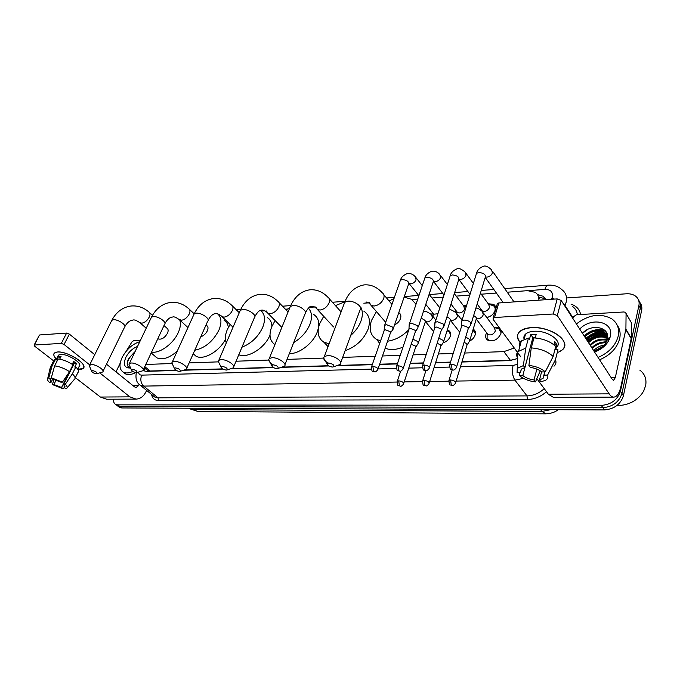 <?xml version="1.0" encoding="UTF-8"?>
<svg xmlns="http://www.w3.org/2000/svg" width="680" height="680" viewBox="0 0 680 680"><rect width="100%" height="100%" fill="white"/><g stroke="black" fill="none" stroke-linecap="round" stroke-linejoin="round"><path stroke-width="1.02" d="M447.312 329.953L448.69 330.523C450.491 331.738 451.044 333.608 450.347 336.124C449.089 339.456 446.649 341.708 443.029 342.89M473.195 329.146L473.408 329.273C475.235 330.523 475.821 332.409 475.159 334.925C474.308 337.475 472.532 339.49 469.837 340.977M494.062 327.309L499.026 327.99C500.879 329.264 501.5 331.168 500.863 333.684C497.769 339.779 493.399 341.947 487.756 340.161C485.86 338.861 485.248 336.949 485.902 334.407L486.608 332.741M433.594 331.517L425.442 321.521L427.482 321.887C429.87 321.411 431.528 320.059 432.454 317.841L431.545 314.678L432.403 312.622M462.425 318.954L461.167 319.192M488.223 303.748L493.654 304.368C495.508 305.651 496.102 307.564 495.448 310.097C494.012 313.93 491.138 316.421 486.829 317.577M461.966 361.751L510.408 360.315L517.608 358.564M146.412 369.537L147.569 370.498L150.059 371.025L175.95 370.251M184.629 369.997L222.53 368.875M231.421 368.602L273.139 367.37M282.26 367.098L328.329 365.729M337.705 365.449L372.376 364.412M379.661 364.2L397.443 363.673M410.337 363.29L423.487 362.899M435.667 362.534L450.551 362.091M538.866 300.177C539.053 296.76 537.829 294.151 535.185 292.341L527.553 290.657L507.229 292.213M464.61 353.03L503.863 351.62L514.267 348.007M145.8 364.463L171.938 363.519M189.133 362.907L218.305 361.862M236.062 361.225L268.676 360.051M287.062 359.397L323.62 358.079M342.686 357.399L375.224 356.235M382.491 355.971L400.24 355.334M413.108 354.875L426.224 354.399M438.379 353.966L453.22 353.438M496.392 293.046L481.253 294.202M469.795 295.086L456.195 296.123M443.292 297.118L431.995 297.984M417.767 299.072L411.885 299.523M368.551 302.846L363.817 303.203M335.861 305.354L335.24 305.397M314.568 306.986L309.162 307.394M287.427 309.06L285.396 309.221M264.817 310.794L261.239 311.066M218.832 314.322L218.186 314.373M480.479 309.757L480.879 309.034M455.575 312.188L456.221 310.862M463.318 305.515L466.642 305.295M439.28 307.224L440.087 307.037M492.567 271.26L514.02 301.911L516.664 301.725M567.06 297.925L626.288 293.794C629.909 293.565 632.944 294.312 635.392 296.012C638.477 298.358 639.642 301.529 638.894 305.55L620.449 391.178C617.585 399.806 611.21 404.549 601.324 405.416L117.7 404.855L119.689 406.402L116.611 405.152L119.689 406.402L602.854 407.668L119.689 406.402L121.677 407.949L118.6 406.691M620.449 391.178L621.937 393.482C619.089 402.092 612.731 406.819 602.854 407.668C612.731 406.819 619.089 402.092 621.937 393.482L640.271 307.981L621.937 393.482L623.415 395.777C620.577 404.362 614.236 409.079 604.384 409.912L121.677 407.949M638.605 300.195C640.313 302.387 640.866 304.988 640.271 307.981C640.866 304.988 640.313 302.387 638.605 300.195M639.973 302.625C641.673 304.819 642.226 307.411 641.631 310.394L623.415 395.777M546.185 299.668L543.26 296.31L537.463 294.559M538.577 296.947L544.867 298.724L546.057 299.676M585.812 338.495C590.07 334.628 595 332.214 600.61 331.253C595 332.214 590.07 334.628 585.812 338.495M602.123 331.058L605.446 330.964L602.123 331.058M117.7 404.855L115.634 404.387C114.002 403.461 113.331 401.736 113.603 399.202M587.308 340.808C591.005 337.433 595.298 335.147 600.177 333.965M602.352 333.557L606.9 333.319M461.89 362.024L509.796 360.613L517.769 358.479M143.064 370.532L146.013 371.356L176.307 370.464M183.787 370.243L222.887 369.087M230.588 368.857L273.504 367.591M281.426 367.353L328.703 365.959M336.872 365.721L372.283 364.675M379.567 364.454L397.358 363.936M410.252 363.553L423.402 363.162M435.583 362.805L450.466 362.363M144.075 371.076L143.497 369.385M531.59 327.59L537.769 327.777C548.139 329.128 556.096 332.613 561.646 338.215C566.5 344.326 565.454 348.967 558.51 352.138L562.292 349.902C572.534 342.176 550.707 326.026 531.59 327.59C517.939 329.46 514.31 334.704 520.71 343.324C516.673 338.784 516.392 334.806 519.86 331.389C522.427 329.171 526.337 327.913 531.59 327.59M572.84 318.452L573.656 316.633L576.504 314.738L623.9 311.967L625.413 312.341L626.076 313.633L625.906 329.205L631.287 338.257L620.925 386.486C619.369 393.21 617.015 396.754 613.853 397.111C612.204 397.137 610.64 396.049 609.161 393.848L557.319 315.588L553.265 313.99L557.192 298.902L561.221 300.483L612.34 379.482L613.538 380.332L615.289 377.706L625.906 329.205M626.076 313.48L631.406 322.753L631.287 338.257M613.853 397.111L553.392 397.366L548.352 394.23L536.86 378.649M497.131 304.394L497.403 303.45L498.78 302.974L494.538 317.5L553.265 313.99M494.538 317.5L493.162 317.959L493.127 319.345L517.412 352.274M520.787 356.855L518.432 353.651M498.78 302.974L557.192 298.902M524.016 338.988L525.606 334.041C527.485 332.418 530.34 331.5 534.174 331.279C548.004 330.191 563.771 341.836 556.367 347.463M528.904 365.449L530.383 367.455C535.015 368.075 538.823 369.563 541.798 371.934L545.241 371.858C541.135 368.322 535.687 366.18 528.904 365.449L531.267 347.888L533.953 337.875C543.15 338.589 550.4 341.445 555.713 346.418L553.146 356.481L545.241 371.858M544.977 371.866L543.065 378.394L539.512 379.865L541.603 371.773M519.707 346.978C518.942 344.641 519.494 342.626 521.365 340.935L528.453 338.122L529.406 339.464L530.74 334.517L536.231 334.262L535.245 337.96M524.101 339.277C523.498 337.254 524 335.512 525.606 334.041M524.9 336.642L524.314 335.699M544.136 375.156L547.578 375.088L555.433 359.754L557.974 349.716L555.713 349.792L556.979 344.82L554.718 341.522L553.885 344.769M555.433 359.754C556.469 362.278 555.994 364.438 553.996 366.205M521.296 369.18L520.429 372.385L517.097 372.462L517.846 351.662C516.468 353.396 516.307 355.385 517.352 357.603L517.794 355.971M517.846 351.662L525.75 348.1L523.37 365.594L524.85 367.591L532.899 337.569L535.44 337.238M528.453 338.122L525.75 348.1M544.646 373.175L544.06 374.536M547.578 375.088C548.318 377.23 547.655 378.973 545.59 380.298L540.932 381.803L539.512 379.865M536.869 369.096L534.021 379.958L535.457 381.888L540.26 370.812M535.457 381.888C528.87 381.131 523.549 379.049 519.494 375.624L522.818 375.564L530.697 345.772M519.537 372.402L519.494 375.624M517.65 368.195L523.37 365.594M534.021 379.958C529.49 379.329 525.759 377.868 522.818 375.564M520.429 372.385L521.466 369.036L524.85 367.591M531.267 347.888C540.506 348.661 547.799 351.526 553.146 356.481M532.814 342.133L531.879 341.394M530.74 334.517L532.899 337.569M554.09 344.93L556.979 344.82M639.803 370.115C644.81 373.923 646.765 379.058 645.66 385.534L643.79 390.745C641.317 395.386 637.525 399.1 632.434 401.888C627.444 404.498 622.353 405.646 617.168 405.322M587.69 341.385C591.829 337.773 596.59 335.35 601.953 334.126M603.423 333.846L606.968 333.48M576.385 323.926C588.821 314.56 600.627 312.868 611.796 318.852C617.474 322.991 619.608 328.754 618.196 336.158C615.578 345.67 608.872 352.758 598.068 357.433M617.134 325.006C619.905 328.865 620.755 333.396 619.675 338.589C617.066 348.083 610.376 355.155 599.598 359.805M594.286 351.585L597.082 350.616L594.252 351.534M596.012 350.727L599.173 349.197L593.988 351.126M599.173 349.197C603.279 346.825 605.939 343.689 607.155 339.787L607.257 339.413C610.767 327.054 591.464 323.127 582.428 333.268M579.726 329.086C591.345 316.54 614.321 321.649 610.283 336.498L610.164 336.991C607.996 343.808 602.99 348.721 595.144 351.73L594.507 351.934M608.685 340.697L608.524 338.512M607.529 335.835L604.987 333.064C598.077 329.502 591.337 330.777 584.783 336.898M608.031 341.504L608.2 338.81M607.554 336.065L604.52 332.325C597.61 328.763 590.869 330.038 584.307 336.166M609.484 339.005L608.795 337.934L609.433 339.133M607.58 336.634L606.832 336.039C599.93 332.469 593.215 333.736 586.678 339.83M607.563 336.311L606.373 335.3C599.471 331.729 592.748 332.996 586.202 339.099M607.478 338.266C600.652 335.639 594.354 337.135 588.565 342.745M607.529 337.815C600.669 334.806 594.184 336.209 588.098 342.023M606.994 340.298C600.627 339.065 595.102 340.841 590.435 345.644M608.209 340.161L607.181 339.762M607.163 339.753C600.635 338.19 594.906 339.915 589.968 344.921M605.888 342.745C600.483 342.695 595.952 344.615 592.297 348.517M606.245 342.091C600.542 341.76 595.74 343.663 591.838 347.803M603.398 346.01L594.465 351.024M604.274 345.049C600.058 345.712 596.53 347.582 593.683 350.659M607.554 336.124L606.755 335.911M606.586 335.869C599.539 334.704 593.308 336.651 587.894 341.717M607.027 333.633L604.919 332.962M604.792 332.928C597.712 331.763 591.456 333.719 586.015 338.81M605.166 330.65C597.567 328.329 590.554 330.072 584.12 335.877M606.466 341.64L601.452 342.337M609.34 339.346L608.625 339.167M607.367 338.921L599.845 339.388M607.571 336.43L598.213 336.421M607.138 333.957C603.967 332.732 600.448 332.562 596.564 333.438M605.557 331.092C602.395 329.8 598.851 329.587 594.906 330.446M587.656 329.494L582.454 333.302M595.553 351.254L597.082 350.616M328.584 363.01L326.995 363.936C327.615 365.678 329.443 366.707 332.486 367.03L333.03 366.971C334.764 365.322 333.276 363.995 328.584 363.01M328.125 363.052C325.176 361.344 323.672 359.635 323.62 357.926L324.334 356.541L327.454 355.615C334.118 355.13 343.765 361.947 340.094 364.488L333.582 366.792M394.553 324.929C397.469 323.442 399.449 321.308 400.503 318.546C401.302 315.945 400.8 314.032 399.007 312.834L398.803 312.587M380.562 340.926L376.38 339.303C370.362 335.274 368.738 328.967 371.518 320.382L376.431 311.584M389.028 300.909L393.933 298.724M404.124 297.109L411.493 299.276L416.041 304.198M408.791 329.74C402.416 336.26 395.344 340.085 387.583 341.207M403.002 347.106C396.21 349.894 390.269 350.26 385.169 348.211M379.601 343.689L378.505 341.692M273.096 364.777L271.736 365.576C272.374 367.26 274.159 368.271 277.091 368.62L277.55 368.569C279.021 367.004 277.534 365.738 273.096 364.777M273.079 364.667C270.19 362.967 268.719 361.309 268.668 359.695L269.288 358.496L271.957 357.705C278.146 357.247 287.767 363.936 284.35 366.274L277.993 368.433M329.12 343.791L323.791 342.142C318.07 338.334 316.701 332.171 319.676 323.654L323.714 316.31M335.427 305.6L344.904 301.784M360.961 307.513C362.805 311.262 362.814 315.767 360.969 321.045C358.98 326.366 355.555 331.177 350.693 335.478M363.902 311.21C369.342 314.857 370.745 320.815 368.118 329.094C363.707 339.609 356.048 346.8 345.142 350.668M333.565 326.961L317.433 309.519L320.05 310.029C324.13 309.332 327.139 306.935 329.094 302.846C330.004 300.228 329.604 298.367 327.896 297.245C322.567 291.72 316.498 289.247 309.689 289.825C301.163 291.108 294.695 296.659 290.3 306.468L289.637 308.116M327.904 347.029L326.85 345.346M222.241 366.392L221.068 367.089C221.723 368.713 223.465 369.707 226.287 370.073L226.686 370.03C227.927 368.543 226.449 367.336 222.241 366.392M219.436 363.757L218.254 361.335L218.799 360.298L221.102 359.626C226.848 359.184 236.445 365.747 233.257 367.888L227.052 369.92M274.916 344.565C269.705 340.901 268.659 334.942 271.762 326.68L275.102 320.569M286.059 309.901L289.637 307.878M308.337 308.159C311.933 311.899 312.469 317.271 309.935 324.267C306.731 331.899 301.325 337.994 293.7 342.567M313.701 314.483C318.886 317.934 320.076 323.765 317.254 331.976C313.174 343.247 299.481 353.846 289.315 353.694M175.457 367.888L174.437 368.483C175.117 370.056 176.817 371.034 179.537 371.407L179.885 371.374C180.931 369.962 179.452 368.798 175.457 367.888M172.814 364.964L171.844 362.874L172.32 361.973L174.327 361.386C179.673 360.969 189.227 367.396 186.252 369.376L180.183 371.288M249.254 329.885L250.792 326.23M226.296 342.856C224.8 339.15 225.148 334.688 227.341 329.486L230.112 324.411M260.398 310.445C264.92 313.803 265.701 319.404 262.743 327.25C258.289 336.787 251.362 343.434 241.97 347.2M267.249 317.551C270.207 319.311 271.762 322.243 271.906 326.332M269.994 335.096C264.809 348.092 247.562 358.844 238.799 354.73M132.285 369.257L131.385 369.784C132.081 371.305 133.748 372.257 136.382 372.64L136.68 372.615C137.547 371.263 136.085 370.149 132.285 369.257M129.778 366.112L128.987 364.319L129.395 363.519L131.147 363.01C136.144 362.61 145.647 368.909 142.868 370.736L136.927 372.546M200.753 336.796C203.643 335.801 205.853 333.786 207.383 330.752C208.394 328.236 208.165 326.502 206.694 325.541L206.04 324.921M217.6 313.888C221.51 317.186 221.96 322.567 218.969 330.012C213.146 341.292 205.079 348.041 194.769 350.251M224.145 320.433C226.567 321.835 227.962 324.156 228.335 327.403M225.428 339.328C219.249 351.645 203.209 360.663 195.908 356.125L193.222 353.719L195.908 356.125M92.302 370.532L91.519 370.991C92.234 372.462 93.857 373.388 96.407 373.787L96.671 373.762C97.384 372.47 95.931 371.399 92.302 370.532M89.93 367.217L89.275 365.661L91.179 364.523C95.846 364.14 105.298 370.302 102.689 371.986L96.883 373.702M157.913 338.546L158.474 338.988C161.738 339.711 164.73 337.807 167.458 333.268C168.504 330.795 168.334 329.103 166.94 328.185L163.99 325.541M179.758 320.025C180.974 323.399 180.472 327.59 178.254 332.588C173.4 343.757 159.545 353.821 151.597 352.053M187.246 326.893L187.646 328.219M177.233 351.161C169.32 357.995 162.545 360.23 156.91 357.867L154.598 355.887M470.756 325.074L470.738 322.719C469.132 320.994 466.913 320.118 464.075 320.101L461.831 320.858L461.575 322.779M456.654 366.784L468.103 329.128L468.087 327.437L463.267 325.55L461.644 326.085L461.32 327.123M486.719 317.433C490.79 316.608 493.535 314.381 494.946 310.743C495.524 308.507 494.998 306.825 493.365 305.694L488.563 304.224M481.321 309.629L482.333 310.99C485.427 311.95 487.849 310.743 489.6 307.377L488.656 304.343L480.454 293.106M443.853 326.596L443.768 324.258L437.223 321.691L435.132 322.397L434.86 324.19M429.411 367.574L441.184 330.574L441.125 328.89L436.39 327.037L434.868 327.539L434.562 328.5M456.85 312.834L456.696 313.267M456.62 311.389L457.572 312.622C460.538 313.523 462.885 312.332 464.61 309.051L463.717 306.034L454.308 293.649M417.945 328.058L417.8 325.745L411.383 323.221L409.224 324.088L409.148 325.558M403.206 368.339L415.276 331.959L415.166 330.293L410.524 328.466L409.096 328.933L408.799 329.825M461.006 318.988L462.46 318.826M433.007 314.678L432.701 316.115M439.833 307.819L429.114 294.321M392.998 329.469L392.793 327.173L386.486 324.7L384.642 325.312L384.37 326.876M377.978 369.061L390.32 333.285L390.167 331.636L385.602 329.851L384.268 330.284L383.979 331.109M432.76 313.072L433.661 314.202L437.92 313.752M501.067 332.716L499.103 328.95L494.233 327.539M487.118 334.101L487.101 338.852L489.796 340.909M486.897 333.124L487.985 334.56C491.164 335.554 493.629 334.339 495.38 330.905L494.343 327.692L483.369 312.919M469.481 341.453L469.438 339.252L465.698 337.05M455.719 382.44L466.896 345.457L466.854 343.868L464.108 342.269M475.413 333.684L472.957 329.936M443.317 342.635L443.215 340.442L438.787 338.113M429.233 382.908L440.716 346.553L440.64 344.973L437.155 343.238M450.644 334.628L448.808 331.457L447.032 330.828M418.098 343.765L417.936 341.589L412.879 339.192M403.733 383.358L415.497 347.607L415.37 346.043L411.188 344.267M57.596 351.976L58.965 351.985C66.954 352.172 81.498 360.102 83.478 365.287C84.498 367.837 83.283 369.214 79.823 369.41L77.843 369.333L83.13 368.441C88.731 364.795 67.566 351.007 57.596 351.976C52.972 352.537 52.564 354.918 56.38 359.1C53.737 356.354 53.117 354.297 54.493 352.937L57.596 351.976M126.233 351.152L131.937 341.921L133.756 340.578L140.513 340.187M146.608 390.388L146.022 391.671C143.709 396.372 140.403 398.846 136.111 399.109L129.863 396.856L99.781 372.912M136.111 399.109L106.666 399.228L100.402 397.043L75.344 377.663M89.683 364.871L64.056 344.471L61.31 343.4L66.648 333.072L69.385 334.135L94.749 354.679M39.346 335.231L34.45 345.006L61.31 343.4M34.45 345.006L34.663 346.188L53.627 360.859M39.797 334.942L66.648 333.072M106.496 364.183L134.53 386.877L136.136 387.455L138.576 385.62L139.154 384.378M115.999 371.883L120.224 363.103M51.314 377.808L53.083 379.142L60.86 382.168L62.432 382.143L51.314 377.808L54.612 365.874L58.148 359.006C62.951 359.558 67.898 361.488 73.007 364.803L69.53 371.679L62.432 382.143M63.699 384.327L65.28 384.302C67.32 386.274 67.753 387.668 66.581 388.484L65.807 388.773L64.082 387.464L64.609 387.192L63.699 384.327L74.12 363.707L73.041 362.729M64.082 387.464L64.855 385.942M53.941 362.355L54.196 359.745L55.616 359.116L56.763 360.017L58.514 356.609L61.055 356.49L59.661 359.193M57.91 356.125L58.438 355.113L60.707 354.416C67.932 353.736 83.24 363.69 79.195 366.358L77.766 369.214M65.28 384.302L72.343 373.864L75.803 366.988L74.758 367.03L76.483 363.613L73.695 361.42L72.241 364.293M75.803 366.988C78.429 369.495 79.127 371.339 77.911 372.538L75.081 378.19M72.343 373.864C74.987 376.346 75.701 378.173 74.502 379.346M50.958 370.013L50.447 366.8L52.08 365.967L48.782 377.876L50.541 379.21L51.374 377.596M55.616 359.116L52.08 365.967M72.394 367.115L71.884 367.055L61.548 387.506L63.274 388.807L64.26 387.6M63.274 388.807L52.326 384.548L53.864 384.514L56.194 379.958M54.094 379.338L52.326 384.548M52.794 378.93L51.026 382.381L49.487 382.415C47.634 380.681 47.039 379.363 47.711 378.454L48.782 377.876M61.548 387.506L53.864 384.514M51.026 382.381L50.065 379.466L50.541 379.21M54.612 365.874C59.423 366.444 64.396 368.381 69.53 371.679M73.933 364.08L72.471 363.851M58.514 356.609L60.282 357.986M74.12 363.707L76.483 363.613M132.795 371.442C128.936 373.167 125.766 373.405 123.275 372.155C119.34 369.521 118.949 364.659 122.094 357.552C126.522 349.325 132.421 344.037 139.791 341.692M134.623 351.985L128.707 358.522L127.525 361.369C126.778 364.259 127.27 366.205 129.005 367.217L130.424 367.582M130.594 367.99C124.568 368.288 122.978 364.752 125.817 357.391C128.69 351.968 132.591 348.322 137.522 346.46M132.201 357.637L129.829 362.61M135.737 372.598C131.487 374.731 127.993 375.122 125.256 373.771L123.531 372.368M134.759 352.257C128.554 357.629 126.344 362.389 128.137 366.546M539.325 298.52L539.979 297.032M143.803 370.515L145.325 368.628M510.408 360.315L503.863 351.62M150.059 371.025L144.789 366.613M197.906 411.459L193.069 409.606L541.96 411.442L545.913 413.848L197.906 411.459L189.754 408.808L193.069 409.606L191.429 408.238M188.887 408.221L189.754 408.808L189.057 408.221M540.6 409.657L541.96 411.442L550.621 409.692M641.631 310.394L638.894 305.55M604.384 409.912L601.324 405.416M551.488 299.302L552.356 297.092C553.104 292 550.63 289.425 544.943 289.382L528.904 290.606M544.943 289.382C545.674 286.79 546.745 285.387 548.148 285.158C553.843 284.886 558.356 286.339 561.688 289.519C565.862 292.536 567.324 296.863 566.066 302.481L565.012 305.464L573.07 317.934M571.038 304.164C576.402 305.915 579.598 309.366 580.61 314.5M577.337 314.687C576.954 311.202 575.348 308.465 572.517 306.468M546.499 391.714C540.744 396.729 534.387 399.322 527.45 399.491L158.508 400.52C154.555 400.392 152.26 398.378 151.631 394.485M523.447 378.352L514.93 380.128L527 395.896C533.332 395.717 539.078 393.312 544.255 388.671M563.006 303.246L565.012 305.464L564.783 305.991M398.709 380.842L399.398 385.671L400.46 386.197C400.936 386.58 401.94 385.892 403.478 384.149C403.903 382.491 402.313 381.387 398.709 380.842L397.298 381.233L397.052 382.05L143.675 386.096L158.023 397.825L527 395.896L527.45 399.491M138.626 372.062C138.745 374.076 139.766 375.096 141.695 375.13C140.097 379.491 140.76 383.137 143.675 386.096L140.505 385.407L138.754 383.885M153.272 395.82L154.853 397.111L158.023 397.825L158.508 400.52M460.454 366.784L513.068 365.406C511.827 371.229 512.457 376.142 514.93 380.128L456.135 381.072M448.681 381.191L429.683 381.497M422.374 381.616L404.217 381.905M141.695 375.13L371.288 369.121M378.021 368.942L396.372 368.466M408.74 368.144L422.433 367.778M434.112 367.472L449.522 367.072M513.068 365.406L517.692 364.335M551.82 298.571L554.693 299.081M548.352 394.23L609.161 393.848M611.235 377.774L615.289 377.706M631.244 338.649L625.855 329.596M561.221 300.483L557.319 315.588M631.406 322.753L626.076 313.633M587.12 340.519L598.791 333.982M601.426 333.378L604.911 333.013M604.953 333.013L606.773 333.03M369.291 302.481L371.127 305.43L374.161 306.025C378.573 305.286 381.743 302.787 383.673 298.537C384.514 295.902 384.038 293.99 382.245 292.808C376.958 286.969 370.889 284.333 364.029 284.894C354.96 286.679 348.517 292.476 344.7 302.294L343.952 304.283M340.774 362.618L359.941 310.199C363.647 307.334 354.39 300.407 347.803 301.18L344.7 302.294L324.334 356.541M284.954 364.726L304.878 314.228C308.346 311.593 299.098 304.793 292.978 305.524L290.3 306.468L269.288 358.496M315.767 306.918L317.433 309.519C315.486 307.241 313.633 306.153 311.882 306.255M266.424 310.99L267.928 313.284L270.207 313.709C273.981 313.055 276.853 310.751 278.825 306.825C279.786 304.224 279.463 302.404 277.839 301.35C272.493 296.106 266.433 293.769 259.675 294.355C251.2 295.604 244.74 300.925 240.295 310.326L239.708 311.686M233.792 366.613L254.286 317.917C257.533 315.495 248.31 308.822 242.607 309.51L240.295 310.326L218.799 360.298M221.196 315.851L222.148 316.752L224.136 317.118C227.647 316.489 230.384 314.279 232.364 310.497C233.376 307.929 233.112 306.144 231.582 305.15C226.227 300.152 220.201 297.95 213.494 298.537C205.079 299.752 198.636 304.87 194.157 313.897L193.638 315.027M186.728 368.313L207.646 321.317C210.69 319.073 201.501 312.528 196.171 313.191L194.157 313.897L172.32 361.973M178.865 319.226L181.424 320.272C184.696 319.676 187.323 317.551 189.295 313.897C190.357 311.363 190.154 309.629 188.7 308.686C183.362 303.918 177.361 301.826 170.722 302.413C162.375 303.594 155.958 308.524 151.462 317.203L151.011 318.155M143.276 369.852L164.509 324.445C167.356 322.371 158.21 315.962 153.23 316.582L151.462 317.203L129.395 363.519M139.485 322.328L141.729 323.204C144.789 322.643 147.296 320.594 149.269 317.058C150.365 314.56 150.22 312.868 148.844 311.975C143.522 307.411 137.572 305.43 130.994 306.017C122.715 307.173 116.331 311.925 111.843 320.28L111.444 321.079M103.046 371.246L124.482 327.344C127.169 325.423 118.056 319.149 113.398 319.736L111.843 320.28L89.641 364.964M451.384 364.233L452.081 369.401L453.169 369.979C453.721 370.362 454.784 369.631 456.356 367.778C456.935 365.95 455.277 364.769 451.384 364.233L449.743 364.701L449.463 365.747M485.537 277.032L487.203 277.1C489.804 276.53 491.555 275.102 492.464 272.825L491.512 269.756C487.976 266.526 485.239 265.387 483.293 266.322C479.527 267.886 477.267 270.232 476.502 273.36L476.025 274.881M471.197 323.612L485.18 277.525C486.072 274.686 483.922 273.012 478.72 272.501L476.502 273.36L461.831 320.858M424.192 364.999L424.898 370.065L426.012 370.634C426.538 371.008 427.575 370.294 429.123 368.492C429.649 366.707 428 365.543 424.192 364.999L422.662 365.44L422.382 366.401M459.077 279.276L460.921 279.421C463.437 278.868 465.154 277.466 466.072 275.221L465.171 272.178C461.575 269.017 458.838 267.911 456.96 268.855C453.16 270.47 450.908 272.756 450.194 275.731L449.735 277.151M444.278 325.244L458.677 279.888C459.502 277.108 457.368 275.459 452.276 274.933L450.194 275.731L435.132 322.397M398.038 365.738L398.752 370.702L399.882 371.263C400.358 371.637 401.378 370.949 402.925 369.18C403.401 367.429 401.769 366.282 398.038 365.738L396.61 366.146L396.338 367.038M433.568 281.401L435.591 281.656C438.022 281.112 439.705 279.743 440.631 277.534L439.781 274.507C437.452 271.804 434.724 270.733 431.579 271.295C427.813 272.884 425.57 275.128 424.839 278.026L424.397 279.335M418.361 326.808L433.135 282.166C433.899 279.446 431.783 277.814 426.793 277.278L424.839 278.026L409.42 323.884M372.87 366.444L373.583 371.322L374.731 371.866C375.164 372.249 376.159 371.569 377.706 369.844C378.139 368.126 376.524 366.996 372.87 366.444L371.535 366.826L371.272 367.65M408.952 283.399L411.162 283.815C413.508 283.288 415.157 281.936 416.092 279.769L415.293 276.769C412.955 274.116 410.219 273.079 407.091 273.649C403.359 275.213 401.124 277.414 400.392 280.236L399.967 281.452M393.388 328.312L408.51 284.359C409.216 281.699 407.116 280.092 402.22 279.539L400.392 280.236L384.642 325.312M450.594 379.967L451.273 384.982L452.293 385.526C452.837 385.909 453.892 385.186 455.447 383.358C455.965 381.633 454.35 380.502 450.594 379.967L448.987 380.409L448.723 381.361M476.51 318.758L478.116 318.869C480.666 318.376 482.392 316.982 483.302 314.678L482.281 311.466C479.425 308.933 477.292 307.836 475.881 308.185M469.888 340.111L476.06 319.634C477.054 318.3 476.246 316.965 473.62 315.622M424.159 380.409L424.847 385.33L425.892 385.866C426.411 386.24 427.44 385.543 428.969 383.758C429.445 382.067 427.839 380.953 424.159 380.409L422.654 380.825L422.399 381.709M450.508 320.186L452.336 320.407C454.81 319.923 456.501 318.546 457.419 316.293L456.458 313.098C452.472 310.148 450.033 309.111 449.123 309.995M443.708 341.385L450.067 321.198C451.061 319.702 449.998 318.3 446.904 316.974M418.48 342.609L425.017 322.702C425.96 321.053 424.677 319.6 421.166 318.333M100.402 397.043L129.863 396.856M133.084 385.704L138.576 385.62M69.385 334.135L64.056 344.471M144.763 368.152L143.905 370.736M147.569 370.498L144.262 367.736M493.654 304.368L495.567 307.003M499.026 327.99L500.956 330.607M473.408 329.273L475.235 331.653M448.69 330.523L450.415 332.673M545.913 413.848C551.2 413.508 555.254 412.131 558.076 409.725M119.612 407.473L115.634 404.387M544.867 298.724L543.26 296.31M136.315 372.64C135.278 378.837 136.68 383.087 140.505 385.407L153.136 395.709M548.148 285.158L504.704 288.6M493.841 289.468L481.253 290.462M467.874 291.524L454.648 292.57M442.825 293.514L429.318 294.584M418.65 295.426L404.32 296.565M394.417 297.347L386.563 297.968M345.134 301.257L332.418 302.26M290.7 305.567L282.514 306.221M240.66 309.536L236.385 309.876M194.488 313.2L193.596 313.267M497.403 303.45L493.162 317.959M543.065 378.394L544.74 371.866M518.653 350.837L521.365 340.935M607.155 339.787L610.164 336.991M596.182 350.531L595.654 351.135M595.62 351.177L595.144 351.73M604.529 332.325L604.987 333.064M606.373 335.3L606.832 336.039M326.995 363.936L323.62 357.926M391.952 304.402L383.817 294.686M376.38 339.303L379.788 343.145M385.688 322.328L371.127 305.43C369.197 302.966 367.472 301.844 365.967 302.073M305.541 312.553C308.04 307.998 310.072 305.906 311.635 306.28M271.736 365.576L268.668 359.695M341.096 311.89L329.248 298.741M323.791 342.142L328.058 346.613M254.873 316.54C257.346 312.111 259.59 309.986 261.622 310.148C263.585 309.868 265.685 310.913 267.928 313.284L281.843 327.42M221.068 367.089L218.254 361.335M288.074 312.001L278.987 302.549M208.165 320.161C210.605 315.86 213.027 313.709 215.432 313.726C216.487 313.029 218.722 314.041 222.148 316.752L233.027 327.216M174.437 368.483L171.844 362.874M239.267 312.715L232.569 306.119M164.959 323.484C167.339 319.32 169.898 317.169 172.652 317.033C173.799 316.361 176.145 317.33 179.681 319.957L187.952 327.539M131.385 369.784L128.987 364.319M194.191 313.82L189.542 309.468M124.882 326.536C127.236 322.473 129.906 320.331 132.906 320.11C134.13 319.447 136.553 320.39 140.182 322.932L146.208 328.227M91.519 370.991L89.275 365.661M152.507 315.248L149.566 312.622M151.181 352.954L156.91 357.867M158.474 338.988L157.93 338.512M468.46 328.423L470.483 325.286M453.169 369.979C450.406 368.653 450.075 371.127 449.743 364.701L461.644 326.085M503.242 302.659L485.265 277.431M461.482 326.255L461.618 321.096M495.048 308.006L495.686 308.89M473.39 283.433L466.165 273.547M441.524 329.927L443.589 326.791M426.012 370.634C423.623 369.317 423.062 372.181 422.662 365.44L434.868 327.539M481.534 310.156L481.534 310.649M482.333 310.99L477.147 304.011M470.008 294.389L458.958 279.523M434.724 327.692L434.928 322.618M463.624 305.915L466.233 306.603M447.363 284.503L440.725 275.757M415.591 331.364L417.699 328.245M399.882 371.263C397.494 369.962 396.975 372.742 396.61 366.146L409.096 328.933M456.815 311.848L456.858 313.403M457.572 312.622L450.993 304.087M443.972 295.001L433.551 281.486M408.96 329.086L409.224 324.088M422.28 285.642L416.185 277.899M390.609 332.75L392.76 329.638M374.731 371.866C372.325 370.549 371.866 373.337 371.535 366.826L384.268 330.284M432.947 313.471L433.1 316.616M433.661 314.202L425.791 304.359M418.888 295.724L409.105 283.492M384.14 330.429L384.464 325.507M467.219 344.794L469.225 341.649M452.293 385.526C449.675 384.217 449.344 386.656 448.987 380.409L452.208 369.877M487.127 333.668L487.101 338.852M487.985 334.56L476.383 319.209M462.009 320.28L457.478 314.415M441.022 345.95L443.071 342.822M425.892 385.866C423.266 384.557 422.977 386.954 422.654 380.825L425.909 370.634M459.756 332.205L450.491 320.425M435.88 320.076L432.505 315.877M425.382 320.918L425.442 321.521M423.308 311.856L423.861 311.729C424.745 310.7 427.303 311.678 431.545 314.678M415.786 347.055L417.877 343.944M400.46 386.197C397.834 384.88 397.604 387.26 397.298 381.233L400.656 371.144M39.431 335.061L34.093 345.117M64.609 387.192L64.957 386.512M56.151 359.541L58.438 355.113M50.669 366.579L54.196 359.745M67.175 387.787L74.222 379.542M47.711 378.454L50.447 366.8M123.275 372.155L125.256 373.771"/></g></svg>
